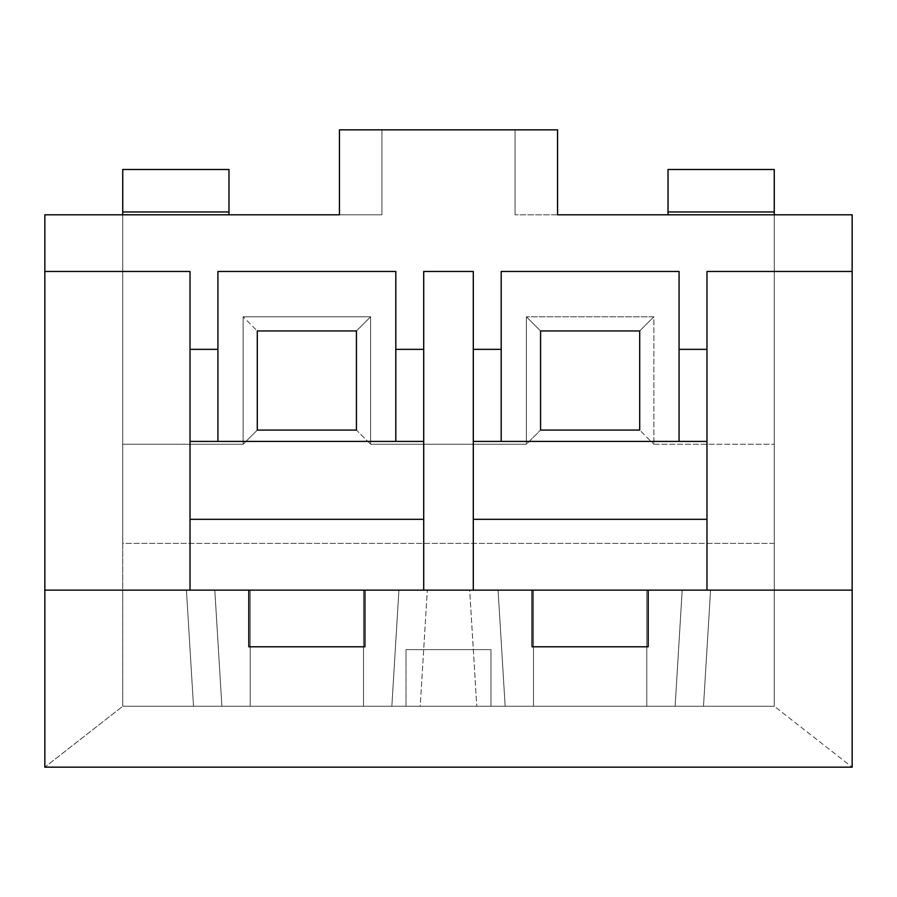 <?xml version="1.0" encoding="UTF-8"?>
<svg xmlns="http://www.w3.org/2000/svg" width="897" height="897" viewBox="0 0 897 897"><rect width="100%" height="100%" fill="white"/><g stroke="black" fill="none" stroke-linecap="round" stroke-linejoin="round"><path stroke-width="0.67" stroke-dasharray="4.49 3.36" d="M122.743 706.264L774.257 706.264L122.743 706.264L122.743 214.809L228.97 214.809L44.85 214.809L44.85 767.17L852.15 767.17L852.15 214.809L515.069 214.809L774.257 214.809L668.03 214.809L774.257 214.809L774.257 169.488L668.03 169.488L668.03 211.972L774.257 211.972L774.257 706.264L774.257 214.809L774.257 444.25L653.868 444.25L653.868 316.787L526.393 316.787L526.393 444.25L370.607 444.25L370.607 316.787L243.132 316.787L243.132 444.25L122.743 444.25L122.743 706.264L122.743 543.391L774.257 543.391L774.257 706.264L490.984 706.264L490.984 649.619L406.016 649.619L406.016 706.264L122.743 706.264L44.85 767.17L44.85 214.809L122.743 214.809L122.743 444.25L122.743 214.809L381.931 214.809L122.743 214.809L122.743 706.264L774.257 706.264L852.15 767.17L44.85 767.17L122.743 706.264L122.743 590.136L250.218 590.136L44.85 590.136L190.018 590.136L190.018 441.414L217.926 441.414L217.926 271.466L217.926 441.414L190.018 441.414L190.018 271.466L44.85 271.466L190.018 271.466L190.018 349.359L217.926 349.359L190.018 349.359L190.018 590.136L122.743 590.136L186.43 590.136L193.505 706.264L122.743 706.264L406.016 706.264L406.016 649.619L490.984 649.619L490.984 706.264L533.48 706.264L533.48 590.136L190.018 590.136L250.218 590.136L250.218 706.264L250.218 590.136L250.218 706.264L250.218 590.136L122.743 590.136L122.743 706.264M339.447 214.809L381.931 214.809L381.931 129.83L515.069 129.83L515.069 214.809L515.069 129.83L381.931 129.83L381.931 214.809L339.447 214.809L339.447 129.83L339.447 214.809M122.743 169.488L122.743 214.809L122.743 211.972L228.97 211.972L228.97 169.488L122.743 169.488L228.97 169.488L228.97 214.809L228.97 211.972L122.743 211.972L122.743 169.488M679.074 441.414L679.074 271.466L501.188 271.466L501.188 441.414L501.188 271.466L679.074 271.466L679.074 441.414L706.982 441.414L706.982 590.136L363.52 590.136L473.291 590.136L473.291 441.414L501.188 441.414L473.291 441.414L473.291 271.466L423.709 271.466L473.291 271.466L473.291 349.359L501.188 349.359L473.291 349.359L473.291 590.136L533.48 590.136L533.48 706.264L774.257 706.264L703.495 706.264L710.57 590.136L852.15 590.136L706.982 590.136L774.257 590.136L710.57 590.136L774.257 590.136L774.257 706.264L774.257 590.136L646.782 590.136L646.782 706.264L646.782 590.136L646.782 706.264L646.782 590.136L706.982 590.136L706.982 441.414L679.074 441.414M852.15 271.466L706.982 271.466L852.15 271.466M395.812 441.414L395.812 271.466L217.926 271.466L395.812 271.466L395.812 441.414L423.709 441.414L423.709 590.136L363.52 590.136L363.52 706.264L363.52 590.136L363.52 706.264L363.52 590.136L423.709 590.136L423.709 441.414L395.812 441.414M653.868 444.25L774.257 444.25L774.257 543.391L122.743 543.391L122.743 444.25L243.132 444.25L257.293 430.089L356.434 430.089L370.607 444.25L526.393 444.25L540.566 430.089L639.707 430.089L653.868 444.25L639.707 430.089L540.566 430.089L540.566 330.948L639.707 330.948L639.707 430.089L639.707 330.948L540.566 330.948L526.393 316.787L653.868 316.787L639.707 330.948L653.868 316.787L653.868 444.25M423.709 349.359L423.709 441.414L423.709 349.359L395.812 349.359L423.709 349.359M706.982 349.359L706.982 441.414L706.982 349.359L679.074 349.359L706.982 349.359M364.933 646.782L248.794 646.782L248.794 590.136L248.794 646.782L364.933 646.782L364.933 590.136L364.933 646.782M257.293 430.089L257.293 330.948L356.434 330.948L356.434 430.089L257.293 430.089L243.132 444.25L243.132 316.787L370.607 316.787L356.434 330.948L257.293 330.948L243.132 316.787L257.293 330.948L257.293 430.089M356.434 330.948L370.607 316.787L370.607 444.25L356.434 430.089L356.434 330.948M427.308 590.136L469.692 590.136L476.778 706.264L420.222 706.264L427.308 590.136L420.222 706.264L221.884 706.264L214.809 590.136L398.93 590.136L391.843 706.264L398.93 590.136L391.843 706.264L398.93 590.136L427.308 590.136M221.884 706.264L214.809 590.136L221.884 706.264L193.505 706.264L186.43 590.136L214.809 590.136L221.884 706.264M648.206 646.782L532.067 646.782L532.067 590.136L532.067 646.782L648.206 646.782L648.206 590.136L648.206 646.782M526.393 316.787L540.566 330.948L540.566 430.089L526.393 444.25L526.393 316.787M533.48 706.264L533.48 590.136L533.48 706.264M675.116 706.264L505.157 706.264L498.07 590.136L682.191 590.136L675.116 706.264L682.191 590.136L675.116 706.264L682.191 590.136L710.57 590.136L703.495 706.264L675.116 706.264M505.157 706.264L498.07 590.136L505.157 706.264L476.778 706.264L469.692 590.136L498.07 590.136L505.157 706.264M228.97 214.809L122.743 214.809L228.97 214.809M339.447 129.83L381.931 129.83L339.447 129.83M557.553 129.83L515.069 129.83L557.553 129.83L557.553 214.809L557.553 129.83M774.257 214.809L852.15 214.809L852.15 767.17L774.257 706.264L774.257 214.809L668.03 214.809L668.03 211.972L668.03 214.809L774.257 214.809M774.257 169.488L774.257 211.972L668.03 211.972L668.03 169.488L774.257 169.488M406.016 706.264L406.016 649.619L406.016 706.264M490.984 706.264L490.984 649.619L490.984 706.264M490.984 649.619L406.016 649.619L490.984 649.619"/><path stroke-width="1.35" d="M557.553 214.809L852.15 214.809L852.15 271.466L706.982 271.466L706.982 590.136L852.15 590.136L852.15 271.466L852.15 767.17L44.85 767.17L44.85 590.136L190.018 590.136L190.018 271.466L44.85 271.466L44.85 590.136L44.85 271.466L190.018 271.466L190.018 590.136L473.291 590.136L473.291 271.466L423.709 271.466L423.709 590.136L364.933 590.136L364.933 646.782L248.794 646.782L248.794 590.136L44.85 590.136L44.85 767.17L852.15 767.17L852.15 590.136L648.206 590.136L706.982 590.136L706.982 271.466L852.15 271.466L852.15 214.809L557.553 214.809L557.553 129.83L339.447 129.83L339.447 214.809L44.85 214.809L339.447 214.809L339.447 129.83L557.553 129.83L557.553 214.809M774.257 169.488L774.257 214.809L774.257 211.972L668.03 211.972L668.03 169.488L774.257 169.488L668.03 169.488L668.03 214.809L668.03 211.972L774.257 211.972L774.257 169.488M122.743 214.809L122.743 169.488L228.97 169.488L228.97 214.809L228.97 211.972L122.743 211.972L122.743 214.809M501.188 441.414L679.074 441.414L679.074 271.466L679.074 349.359L706.982 349.359L679.074 349.359L679.074 441.414L473.291 441.414L501.188 441.414L501.188 349.359L501.188 441.414M540.566 430.089L540.566 330.948L639.707 330.948L639.707 430.089L540.566 430.089L639.707 430.089L639.707 330.948L540.566 330.948L540.566 430.089M423.709 271.466L473.291 271.466L473.291 590.136L648.206 590.136L648.206 646.782L532.067 646.782L532.067 590.136L423.709 590.136L423.709 271.466M706.982 441.414L679.074 441.414L706.982 441.414M501.188 271.466L501.188 349.359L501.188 271.466L679.074 271.466L501.188 271.466M217.926 441.414L395.812 441.414L395.812 271.466L395.812 349.359L423.709 349.359L395.812 349.359L395.812 441.414L190.018 441.414L217.926 441.414L217.926 349.359L217.926 441.414M257.293 430.089L257.293 330.948L356.434 330.948L356.434 430.089L257.293 430.089L356.434 430.089L356.434 330.948L257.293 330.948L257.293 430.089M423.709 441.414L395.812 441.414L423.709 441.414M217.926 271.466L217.926 349.359L217.926 271.466L395.812 271.466L217.926 271.466M44.85 271.466L44.85 214.809L44.85 271.466M190.018 349.359L217.926 349.359L190.018 349.359M473.291 349.359L501.188 349.359L473.291 349.359M248.794 646.782L364.933 646.782L364.933 590.136L248.794 590.136L248.794 646.782M423.709 519.318L190.018 519.318L423.709 519.318M532.067 646.782L648.206 646.782L648.206 590.136L532.067 590.136L532.067 646.782M706.982 519.318L473.291 519.318L706.982 519.318M122.743 169.488L122.743 211.972L228.97 211.972L228.97 169.488L122.743 169.488"/></g></svg>
